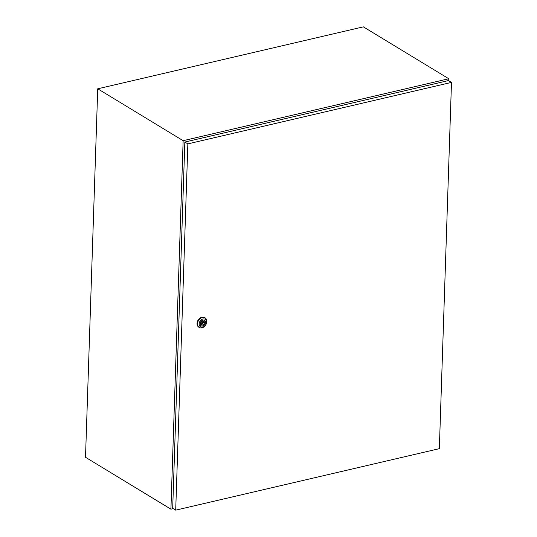 <?xml version="1.0" encoding="UTF-8"?>
<svg xmlns="http://www.w3.org/2000/svg" width="537" height="537" viewBox="0 0 537 537"><rect width="100%" height="100%" fill="white"/><g stroke="black" fill="none" stroke-linecap="round" stroke-linejoin="round"><path stroke-width="0.81" d="M448.71 80.704L448.778 78.744L183.144 140.694L97.734 88.8L85.511 457.282L170.92 509.177L173.216 508.64M183.144 140.694L170.92 509.177M448.778 78.744L363.361 26.85L97.734 88.8M203.161 322.838A0.597 0.456 121.3 0 0 202.16 323.066A0.597 0.456 121.3 0 0 203.161 322.838M197.502 323.724A5.605 4.249 -58.7 0 1 200.214 318.522A5.605 4.249 -58.7 0 1 205.053 317.85A5.605 4.249 -58.7 0 1 206.799 321.556A5.605 4.249 -58.7 0 1 204.08 326.764A5.605 4.249 -58.7 0 1 199.24 327.429A5.605 4.249 -58.7 0 1 197.502 323.724M199.24 327.429L198.791 327.161A5.605 4.249 -58.7 0 1 197.052 323.455A5.605 4.249 -58.7 0 1 199.764 318.246A5.605 4.249 -58.7 0 1 204.61 317.582L205.053 317.85M199.167 323.898A4.403 3.336 -58.7 0 1 202.952 318.991A4.403 3.336 -58.7 0 1 206.47 322.193A4.403 3.336 -58.7 0 1 202.684 327.1A4.403 3.336 -58.7 0 1 199.167 323.898M204.409 320.247A3.222 2.443 -58.7 0 1 205.335 322.328A3.222 2.443 -58.7 0 1 203.818 325.288A3.222 2.443 -58.7 0 1 201.066 325.751M205.49 322.422A3.222 2.443 -58.7 0 1 203.932 325.415A3.222 2.443 -58.7 0 1 201.147 325.798A3.222 2.443 -58.7 0 1 200.147 323.67A3.222 2.443 -58.7 0 1 201.704 320.676A3.222 2.443 -58.7 0 1 204.49 320.294A3.222 2.443 -58.7 0 1 205.49 322.422M204.349 322.099A2.081 1.577 121.3 0 0 203.738 321.173A2.081 1.577 121.3 0 0 200.999 322.885L200.516 322.992L200.489 323.918L200.972 323.804A2.081 1.577 121.3 0 0 201.583 324.731A2.081 1.577 121.3 0 0 204.322 323.019L204.805 322.912L204.832 321.985L202.791 321.153A2.081 1.577 121.3 0 0 202.758 321.025M202.704 322.274A2.081 1.577 121.3 0 0 202.758 322.072L203.261 321.435M203.241 321.958L204.805 322.912M202.758 322.072L204.322 323.019M200.502 323.516L200.972 323.804M200.999 323.925A2.081 1.577 121.3 0 0 202.08 323.301M184.842 142.05L172.692 508.317L175.706 510.15L439.34 448.663L451.489 82.396L448.482 80.563L184.842 142.05L187.856 143.882L175.706 510.15M451.489 82.396L187.856 143.882M201.684 321.656L202.973 322.442M201.06 322.683L202.348 323.469"/></g></svg>
